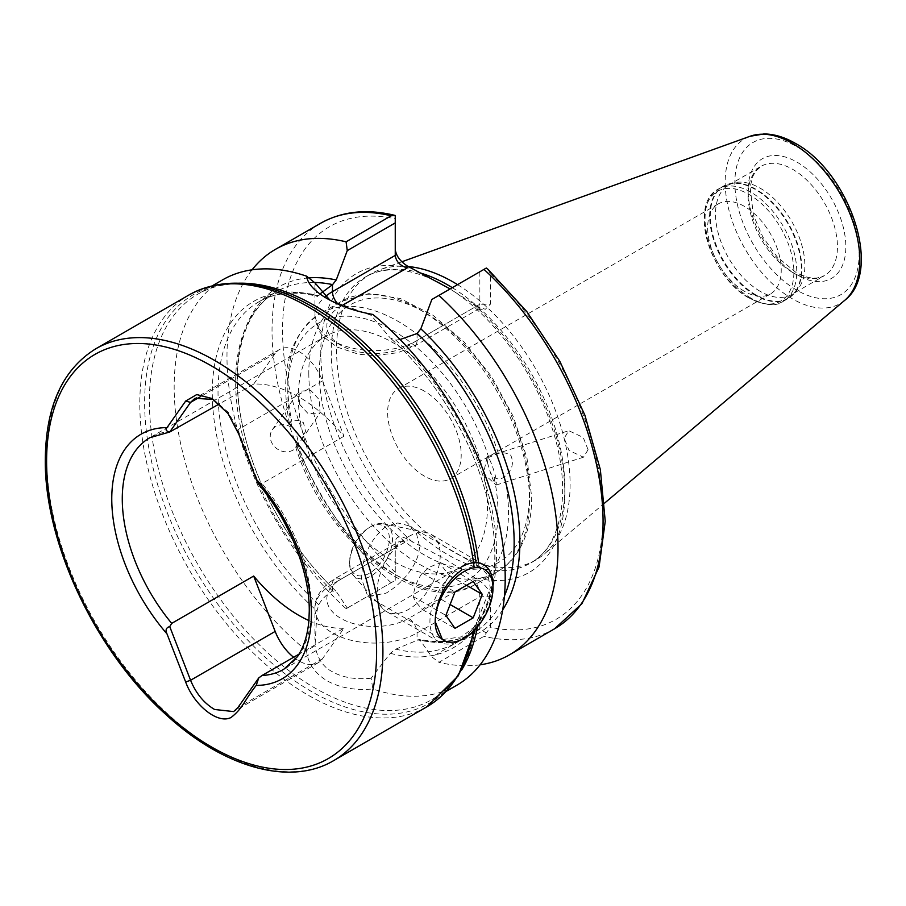 <?xml version="1.0" encoding="UTF-8"?>
<svg xmlns="http://www.w3.org/2000/svg" width="906" height="906" viewBox="0 0 906 906"><rect width="100%" height="100%" fill="white"/><g stroke="black" fill="none" stroke-linecap="round" stroke-linejoin="round"><path stroke-width="0.68" stroke-dasharray="4.53 3.4" d="M293.601 657.269A38.641 22.31 -120 0 0 298.833 660.87A38.641 22.31 -120 0 0 318.153 662.784A38.641 22.31 -120 0 0 322.491 658.753L343.986 628.175L298.935 654.189M419.421 545.729L416.556 533.815L408.731 525.729L397.779 522.977L386.001 526.431C369.965 539.444 361.845 556.997 361.63 579.104L367.859 596.522L386.001 593.181C401.437 584.517 419.897 563.611 419.421 545.729M461.584 570.078L474.019 566.409L478.968 566.409A234.088 135.153 -120 0 0 478.572 562.92M477.439 626.782A234.088 135.153 -120 0 0 478.968 616.793L490.339 587.858L488.006 575.401L480.633 567.247L478.968 566.409M478.968 616.793L476.465 622.297L475.401 629.07M238.516 283.204A234.088 135.153 -120 0 0 197.848 294.144A234.088 135.153 -120 0 0 161.97 481.72A234.088 135.153 -120 0 0 314.892 688.005A234.088 135.153 -120 0 0 431.935 699.591C455.945 685.582 470.792 659.783 476.477 622.196L474.019 627.133L461.584 636.816L442.411 639.568L367.859 596.522M296.149 432.875L295.209 430.667A14.858 12.933 -145.4 0 0 272.276 429.818A14.858 12.933 -145.4 0 0 272.423 443.917A14.858 12.933 -145.4 0 0 296.738 446.703A14.858 12.933 -145.4 0 0 298.448 442.83L296.149 432.875M295.209 430.667L289.399 423.329L291.698 420.928C295.911 419.75 299.829 420.339 303.442 422.683L305.526 431.154L301.585 439.682L297.904 444.212C295.367 447.213 295.084 447.904 297.032 446.262L296.738 446.703M299.693 404.416L298.946 391.199L310.871 390.509L319.286 399.739L320.033 412.955L308.108 413.646L299.693 404.416M487.541 462.943L490.576 473.011L494.019 477.202C497.575 479.704 501.109 479.534 504.597 476.681C512.184 470.35 514.234 463.204 510.735 455.242C506.93 452.864 502.807 452.241 498.379 453.396L488.742 457.417L487.326 460.837L487.541 462.943M487.326 460.837A14.858 1.937 72.3 0 1 487.088 457.145A14.858 1.937 72.3 0 1 487.383 456.669A14.858 1.937 72.3 0 1 491.562 464.087A14.858 1.937 72.3 0 1 496.126 479.059A14.858 1.937 72.3 0 1 496.409 484.993A14.858 1.937 72.3 0 1 495.899 484.778A14.858 1.937 72.3 0 1 490.576 473.011M588.085 449.716L583.464 457.213L569.036 450.463L564.178 438.198L568.787 430.701L583.226 437.451L588.085 449.716M346.081 608.73L347.27 608.051L336.239 591.437L332.457 591.074C326.387 594.619 321.823 599.149 318.765 604.676L316.987 610.972L315.05 645.842L306.511 650.655C307.78 663.147 314.676 673.226 327.202 680.893C340.112 687.903 355.333 690.598 372.853 688.956L371.132 678.232L390.293 653.294L395.797 649.149L419.489 639.342L431.868 656.895L438.912 662.32L483.963 636.306L490.361 627.201L490.361 596.703C489.614 590.406 485.65 584.891 478.47 580.134L444.45 558.594L407.145 538.945C399.976 535.423 396.013 536.375 395.254 541.788L395.254 580.35L346.081 608.73A234.088 135.153 60 0 1 252.072 269.818M371.132 678.232C355.492 679.727 342.604 677.575 332.457 671.788C323.227 667.144 317.417 658.503 315.05 645.842M760.191 291.347A63.171 36.467 60 0 1 718.922 235.685A63.171 36.467 60 0 1 728.605 185.073A63.171 36.467 60 0 1 735.162 182.616A63.171 36.467 60 0 1 760.191 188.199A63.171 36.467 60 0 1 799.647 238.369A63.171 36.467 60 0 1 797.189 290.033A63.171 36.467 60 0 1 791.776 294.484A63.171 36.467 60 0 1 760.191 291.347M744.449 291.336A52.016 30.034 60 0 1 710.463 245.503A52.016 30.034 60 0 1 718.447 203.816A52.016 30.034 60 0 1 744.449 206.398A52.016 30.034 60 0 1 778.435 252.23A52.016 30.034 60 0 1 770.462 293.918A52.016 30.034 60 0 1 744.449 291.336M424.416 391.166A52.016 30.034 -120 0 0 398.414 388.583A52.016 30.034 -120 0 0 390.441 430.271A52.016 30.034 -120 0 0 424.416 476.114A52.016 30.034 -120 0 0 450.429 478.685A52.016 30.034 -120 0 0 458.402 436.998A52.016 30.034 -120 0 0 424.416 391.166M457.553 284.631A165.164 95.357 60 0 1 559.659 422.592A165.164 95.357 60 0 1 543.974 554.302A165.164 95.357 60 0 1 535.899 559.987A165.164 95.357 60 0 1 453.317 551.799A165.164 95.357 60 0 1 345.424 406.262A165.164 95.357 60 0 1 370.735 273.918A165.164 95.357 60 0 1 379.693 269.762A165.164 95.357 60 0 1 408.21 266.523M456.726 685.276A234.088 135.153 60 0 1 372.853 688.956M343.986 628.175A133.76 77.225 60 0 1 308.889 620.553M298.3 397.236A133.76 77.225 -120 0 0 356.692 531.845A133.76 77.225 -120 0 0 459.772 567.677A133.76 77.225 -120 0 0 487.473 506.443A133.76 77.225 -120 0 0 429.082 371.834A133.76 77.225 -120 0 0 326.013 336.001A133.76 77.225 -120 0 0 298.3 397.236M253.68 384.11L275.164 353.533A38.641 22.31 60 0 1 279.512 349.501A38.641 22.31 60 0 1 322.491 380.86L343.986 436.239A133.76 77.225 -120 0 0 253.68 384.11L219.365 403.917M343.986 436.239L262.015 483.566L258.72 483.362L258.437 483.997M306.511 650.655A234.088 135.153 60 0 1 181.166 446.012A234.088 135.153 60 0 1 222.65 279.829M476.465 565.967A235.911 136.206 -120 0 0 476.046 562.683M212.468 285.707L197.848 294.144C222.978 279.829 254.054 280.418 291.053 295.911A235.911 136.206 -120 0 0 144.722 408.912A235.911 136.206 -120 0 0 301.936 685.683A235.911 136.206 -120 0 0 476.465 622.297M297.904 444.212A156.059 90.102 -120 0 0 476.171 583.951C421.222 618.798 324.133 540.633 295.752 447.145L297.032 446.262L298.448 442.83M395.254 255.401L395.254 215.469M488.04 269.365L490.361 273.748L490.361 304.246L479.852 304.246L477.779 309.263L474.925 307.089L478.47 307.089L485.344 309.263L490.361 304.246M452.298 287.666A165.164 95.357 60 0 1 556.748 433.396A165.164 95.357 60 0 1 530.644 563.011C561.561 546.782 572.626 490.882 552.388 429.025C535.118 373.046 494.03 316.692 451.063 289.603L478.47 307.089M480.112 664.811A234.088 135.153 60 0 1 438.912 662.32M308.708 277.893A199.898 115.413 60 0 0 237.984 396.307A199.898 115.413 60 0 0 336.239 591.437L335.888 591.018C289.116 547.564 251.483 478.821 240.962 417.677C237.746 399.603 236.704 382.683 237.836 366.907C241.064 330.01 253.929 304.937 276.432 291.675A196.93 113.692 60 0 1 314.45 282.468M320.905 293.238L318.765 295.639L316.987 295.696L315.05 282.944M329.875 300.113L371.143 315.333L390.293 338.017L395.797 340.112L400.101 339.49M390.293 653.294A199.898 115.413 60 0 0 494.993 556.103A199.898 115.413 60 0 0 390.293 338.017L390.894 338.651C438.028 380.09 477.19 447.689 489.727 509.297C503.385 572.128 488.73 624.925 455.741 642.943A196.93 113.692 60 0 1 395.797 649.149M318.765 604.676A196.93 113.692 60 0 1 258.822 301.845C275.028 292.525 294.597 290.713 317.542 296.421L316.987 295.696A199.898 115.413 60 0 0 212.287 392.887A199.898 115.413 60 0 0 316.987 610.972M371.143 315.333L372.853 314.45M347.27 608.051L395.254 580.35L395.254 547.858L398.742 541.822L407.145 540.995L407.145 538.945M395.254 541.788L395.254 547.858L332.457 584.11A59.819 34.541 0 0 0 314.937 608.538A59.819 34.541 0 0 0 332.457 632.954A59.819 34.541 0 0 0 417.066 632.954L479.852 596.703L490.361 596.703M486.296 632.909L479.852 629.194L479.852 596.703C479.546 590.406 477.904 584.891 474.925 580.134L408.651 618.39A11.891 6.863 60 0 1 417.066 632.954L417.066 639.919M479.852 629.194L431.868 656.895M431.868 299.467L479.852 271.755L479.852 304.246L417.066 340.497A59.819 34.541 180 0 1 351.868 347.983A59.819 34.541 180 0 1 314.937 316.069A59.819 34.541 180 0 1 325.084 296.84M479.852 271.755L486.296 268.04M213.488 399.433L228.323 412.366L237.87 429.716L258.72 483.362M440.497 598.968C441.607 590.055 444.642 582.241 449.603 575.514C444.653 570.101 441.618 565.774 440.497 562.558L429.931 566.975L422.298 573.068C417.349 579.761 414.314 587.575 413.193 596.533C414.302 599.715 417.338 604.042 422.298 609.478L429.931 603.373L440.497 598.968L450.112 604.517M369.512 527.349A28.097 16.217 -60 0 1 389.376 538.81A28.097 16.217 -60 0 1 369.512 573.226A28.097 16.217 -60 0 1 349.637 561.754A28.097 16.217 -60 0 1 369.501 527.349A28.097 16.217 -60 0 1 369.512 527.349L371.086 526.431A30.317 17.508 -60 0 1 383.102 523.747A30.317 17.508 -60 0 1 391.585 546.612A30.317 17.508 -60 0 1 371.086 575.956A30.317 17.508 -60 0 1 353.329 575.321A30.317 17.508 -60 0 1 349.637 563.577A30.317 17.508 -60 0 1 371.086 526.431L369.501 527.349M408.731 536.522A44.587 25.742 -60 0 1 426.398 532.569A44.587 25.742 -60 0 1 431.018 534.314A44.587 25.742 -60 0 1 437.858 570.044A44.587 25.742 -60 0 1 408.731 609.33A44.587 25.742 -60 0 1 386.432 611.539A44.587 25.742 -60 0 1 382.615 608.402A44.587 25.742 -60 0 1 380.882 571.935A44.587 25.742 -60 0 1 408.731 536.522M492.989 585.174A44.587 25.742 -60 0 1 461.46 639.783A44.587 25.742 -60 0 1 439.172 641.992A44.587 25.742 -60 0 1 432.332 606.261A44.587 25.742 -60 0 1 461.46 566.963M449.603 575.514L466.533 585.276M440.497 562.558L473.192 581.437M422.298 573.068L454.993 591.946M413.193 596.533L445.888 615.4M422.298 609.478L454.993 628.345M322.491 658.753L237.87 707.609M408.651 618.39A47.927 27.678 180 0 1 340.871 618.39A47.927 27.678 180 0 1 340.871 579.262L407.145 540.995M308.81 372.955A156.059 90.102 -120 0 0 376.93 530.01A156.059 90.102 -120 0 0 497.19 571.822A156.059 90.102 -120 0 0 529.512 500.384A156.059 90.102 -120 0 0 461.392 343.329A156.059 90.102 -120 0 0 341.132 301.517A156.059 90.102 -120 0 0 308.81 372.955M319.32 372.955A148.629 85.81 -120 0 0 424.416 554.993A148.629 85.81 -120 0 0 529.512 494.314A148.629 85.81 -120 0 0 424.416 312.287A148.629 85.81 -120 0 0 319.32 372.955M95.855 348.742A237.802 137.293 -120 0 0 46.602 457.598A237.802 137.293 -120 0 0 150.407 696.918A237.802 137.293 -120 0 0 333.657 760.621M792.773 272.547A63.171 36.467 60 0 1 751.504 216.885A63.171 36.467 60 0 1 761.187 166.262A63.171 36.467 60 0 1 792.773 169.388A63.171 36.467 60 0 1 834.041 225.05A63.171 36.467 60 0 1 824.358 275.673A63.171 36.467 60 0 1 792.773 272.547M756.046 295.028A64.734 37.373 60 0 1 712.286 232.389A64.734 37.373 60 0 1 730.395 183.578A64.734 37.373 60 0 1 756.046 189.309A64.734 37.373 60 0 1 796.476 240.736A64.734 37.373 60 0 1 793.962 293.68A64.734 37.373 60 0 1 756.046 295.028M755.502 295.424A64.836 37.429 60 0 1 713.147 238.289A64.836 37.429 60 0 1 723.09 186.33A64.836 37.429 60 0 1 755.502 189.547A64.836 37.429 60 0 1 797.858 246.681A64.836 37.429 60 0 1 787.926 298.64A64.836 37.429 60 0 1 755.502 295.424M750.893 298.085A64.836 37.429 60 0 1 708.537 240.951A64.836 37.429 60 0 1 718.481 188.992A64.836 37.429 60 0 1 750.893 192.208A64.836 37.429 60 0 1 793.26 249.343A64.836 37.429 60 0 1 783.316 301.29A64.836 37.429 60 0 1 750.893 298.085M749.081 297.927A63.352 36.58 60 0 1 704.279 220.328A63.352 36.58 60 0 1 749.081 194.473A63.352 36.58 60 0 1 793.871 272.06A63.352 36.58 60 0 1 749.081 297.927M412.558 542.071A172.593 99.649 60 0 1 320.769 352.559A172.593 99.649 60 0 1 412.558 269.025M535.899 559.987L530.644 563.011A165.164 95.357 60 0 1 448.062 554.834A165.164 95.357 60 0 1 340.169 409.297A165.164 95.357 60 0 1 365.48 276.953A165.164 95.357 60 0 1 419.252 272.661M844.743 300.316A95.209 54.972 60 0 1 792.478 298.878A95.209 54.972 60 0 1 729.036 210.509A95.209 54.972 60 0 1 750.032 136.285M796.974 146.806A87.859 50.725 60 0 1 859.103 254.405A87.859 50.725 60 0 1 796.974 290.282A87.859 50.725 60 0 1 734.845 182.672A87.859 50.725 60 0 1 796.974 146.806M796.974 162.117A69.105 39.898 60 0 1 845.842 246.76A69.105 39.898 60 0 1 796.974 274.971A69.105 39.898 60 0 1 748.107 190.328A69.105 39.898 60 0 1 796.974 162.117M297.032 446.262A148.629 85.81 -120 0 0 414.925 583.215A148.629 85.81 -120 0 0 497.983 512.513A148.629 85.81 -120 0 0 494.019 477.202M498.379 453.396A156.059 90.102 -120 0 0 320.112 313.657L341.132 301.517L368.844 293.635L400.305 298.516L432.864 315.175L464.132 341.992L491.675 376.703L513.215 416.398L526.952 457.745L531.686 497.349C531.686 518.696 527.179 536.669 518.187 551.278C512.66 560.044 505.661 566.884 497.19 571.822L476.171 583.951A156.059 90.102 -120 0 0 508.493 512.513A156.059 90.102 -120 0 0 504.597 476.681M289.399 423.329C279.399 370.894 289.637 334.337 320.112 313.657A156.059 90.102 -120 0 0 287.791 385.095A156.059 90.102 -120 0 0 291.698 420.928M189.037 294.937A237.802 137.293 -120 0 0 139.796 403.804A237.802 137.293 -120 0 0 243.589 643.113A237.802 137.293 -120 0 0 426.839 706.827M446.556 691.153L431.935 699.591A234.088 135.153 -120 0 0 461.743 669.851M459.772 567.677L283.737 669.308A133.76 77.225 -120 0 0 311.438 608.073A133.76 77.225 -120 0 0 262.015 483.566M171.71 431.437A133.76 77.225 -120 0 0 149.977 437.632L326.013 336.001M473.374 631.131A237.802 137.293 -120 0 0 474.019 627.133M488.742 457.417A148.629 85.81 -120 0 0 356.941 317.055A148.629 85.81 -120 0 0 291.766 426.477M395.254 572.286A226.659 130.86 60 0 1 282.536 330.486A226.659 130.86 60 0 1 395.254 218.833M490.361 273.748A226.659 130.86 60 0 1 603.079 515.548A226.659 130.86 60 0 1 490.361 627.201M473.068 303.963A172.593 99.649 60 0 1 564.846 493.476A172.593 99.649 60 0 1 473.068 577.009M554.597 628.775A234.088 135.153 60 0 1 483.963 636.306M391.143 582.717A234.088 135.153 60 0 1 320.509 223.329M502.705 609.817A199.898 115.413 60 0 1 420.837 640.282M332.604 590.995A196.93 113.692 60 0 1 276.432 291.675L258.822 301.845A196.93 113.692 60 0 1 318.765 295.639M504.449 595.978A196.93 113.692 60 0 1 473.362 632.773A196.93 113.692 60 0 1 417.202 639.84M395.797 340.112A196.93 113.692 60 0 1 455.741 642.943L473.362 632.773C458.379 641.414 440.418 643.6 419.489 639.342M478.47 580.134L474.925 580.134M332.457 591.074L332.457 584.11A11.891 6.863 -120 0 1 334.926 578.674C321.471 587.145 314.801 597.099 314.937 608.538L314.937 639.783M340.871 579.262A11.891 6.863 -120 0 0 334.926 578.674L398.742 541.822M341.8 305.684L340.871 306.217A47.927 27.678 0 0 0 340.871 345.356A47.927 27.678 0 0 0 408.651 345.356L474.925 307.089M417.066 333.533L417.066 340.497A11.891 6.863 60 0 1 414.597 345.945A11.891 6.863 60 0 1 408.651 345.356M338.176 304.156A11.891 6.863 -120 0 0 340.871 306.217M322.491 380.86L237.87 429.716M275.164 353.533L200.679 396.545M318.153 662.784L233.623 711.584M408.731 525.729L480.633 567.247M272.276 429.818L298.946 391.199M487.088 457.145L483.464 473.521L495.899 484.778M496.409 484.993L583.464 457.213M728.605 185.073L761.187 166.262L755.649 171.279L752.58 176.84L750.111 187.338L753.384 215.028L762.829 236.998L777.031 256.749L795.74 272.253C803.984 276.851 811.176 278.754 817.303 277.961L824.358 275.673L791.776 294.484M735.162 182.616L723.09 186.33L718.481 188.992C687.937 203.895 710.451 277.836 749.409 298.233C765.151 305.673 776.453 306.692 783.316 301.29L787.926 298.64L797.189 290.033M398.414 388.583L718.447 203.816M441.211 283.737C410.667 267.848 385.435 265.594 365.48 276.953L370.735 273.918M604.721 503L543.974 554.302M401.811 261.789L379.693 269.762M450.429 478.685L770.462 293.918M314.937 284.835L314.937 316.069L319.591 331.755L323.204 336.579L336.772 346.964L358.38 354.189L374.552 355.639L397.938 352.683L414.597 345.945L478.413 309.093M477.779 309.263L485.344 309.263M327.145 298.595L332.411 301.63M487.383 456.669L568.787 430.701M301.585 439.682L320.033 412.955M279.512 349.501L194.926 398.334M214.96 400.237L211.947 398.493M383.102 523.747L426.398 532.569M483.759 564.766L431.018 534.314M439.172 641.992L386.432 611.539M353.329 575.321L382.615 608.402M349.637 561.754L349.637 563.577"/><path stroke-width="1.36" d="M308.889 620.553A133.76 77.225 60 0 1 253.68 576.046L171.71 623.373L169.739 626.601L190.566 680.27C196.047 693.532 204.065 703.271 214.62 709.489L233.623 711.584L237.87 707.609L258.72 677.971L262.015 675.502A133.76 77.225 -120 0 0 283.737 669.308L296.93 657.19C303.567 648.005 307.564 635.774 308.901 620.474L309.263 611.108C309.659 571.788 289.297 520.44 258.437 483.997M395.254 249.331C396.013 255.628 399.976 261.143 407.145 265.9L449.319 288.493M408.21 266.523A165.164 95.357 60 0 1 453.317 282.094A165.164 95.357 60 0 1 457.553 284.631M442.411 639.568L435.186 621.573C436.08 599.829 444.88 582.66 461.584 570.078M327.145 298.595L327.202 298.629C340.124 306.047 355.333 311.324 372.853 314.45A234.088 135.153 60 0 1 498.209 519.093A234.088 135.153 60 0 1 456.726 685.276L446.556 691.153M169.739 626.601C166.092 627.632 165.186 630.055 166.998 633.894L185.662 681.992C194.031 705.117 217.78 724.551 231.098 717.45C242.921 708.232 243.941 700.995 256.217 685.4L258.72 677.971M298.935 654.189L262.015 675.502M219.365 403.917L169.739 432.003L190.566 402.377L194.926 398.334L213.488 399.433M258.72 483.362C258.561 484.563 257.723 483.147 256.217 479.127L238.958 434.552L228.097 413.6L211.947 398.493L196.749 394.574L185.662 401.064L166.998 427.609C165.186 429.716 166.104 431.177 169.739 432.003L149.977 437.632A133.76 77.225 -120 0 0 122.276 498.866A133.76 77.225 -120 0 0 171.71 623.373M327.202 298.629C314.676 291.37 307.78 283.872 306.511 276.149L315.05 282.944L329.875 300.113M212.468 285.707L222.65 279.829A234.088 135.153 60 0 1 306.511 276.149M476.046 562.683A235.911 136.206 -120 0 0 294.552 297.485A235.911 136.206 -120 0 0 291.053 295.911M483.963 269.388L486.296 268.04L488.04 269.365L526.794 311.573L559.772 361.222L584.846 415.073L600.35 469.602L605.242 521.312L599.07 566.975L581.924 603.702L554.597 628.775A234.088 135.153 60 0 0 483.963 269.388L438.912 295.401A234.088 135.153 60 0 1 509.534 654.789A234.088 135.153 60 0 1 480.112 664.811M252.072 269.818A234.088 135.153 60 0 1 275.458 249.343A234.088 135.153 60 0 1 346.081 241.811L391.143 215.798L395.254 215.469L395.254 255.401C396.013 261.438 399.976 265.617 407.145 267.95L341.8 305.684M275.458 249.343L320.509 223.329C342.038 211.245 366.817 208.584 394.846 215.356L395.254 215.469M395.254 222.91L347.27 250.622L336.239 279.965L332.604 284.609L320.905 293.238M347.27 250.622L346.081 241.811M438.912 295.401L431.868 299.467L420.837 328.81A199.898 115.413 60 0 1 502.705 609.817M400.101 339.49L417.066 333.533L420.837 328.81M253.68 576.046L275.164 631.425A38.641 22.31 -120 0 0 293.601 657.269M461.46 566.963A44.587 25.742 -60 0 1 483.759 564.766A44.587 25.742 -60 0 1 492.989 585.174L492.989 588.209A40.872 23.601 -60 0 1 464.087 638.266L461.46 639.783L464.087 638.266A40.872 23.601 -60 0 1 435.186 621.573A40.872 23.601 -60 0 1 464.087 571.516A40.872 23.601 -60 0 1 492.989 588.209M445.888 615.4L454.993 628.345L473.192 617.835L482.298 594.381L473.192 581.437L454.993 591.946L445.888 615.4M466.533 585.276L482.298 594.381M450.112 604.517L473.192 617.835M382.91 651.765A237.802 137.293 -120 0 0 279.105 412.445A237.802 137.293 -120 0 0 95.855 348.742C62.673 369.297 45.821 406.194 45.3 459.421C44.224 542.547 95.492 651.21 165.107 713.792C222.695 767.325 289.694 786.77 333.657 760.621A237.802 137.293 -120 0 0 382.91 651.765M376.602 651.765A233.34 134.722 -120 0 0 211.608 365.979A233.34 134.722 -120 0 0 46.602 461.245A233.34 134.722 -120 0 0 211.608 747.031A233.34 134.722 -120 0 0 376.602 651.765M419.252 272.661A165.164 95.357 60 0 1 448.062 285.13A165.164 95.357 60 0 1 452.298 287.666M844.743 300.316C883.486 270.724 849.058 172.072 795.434 143.408C784.766 137.225 774.302 134.065 764.064 133.941L750.032 136.285A95.209 54.972 60 0 1 792.478 143.397A95.209 54.972 60 0 1 853.271 222.819A95.209 54.972 60 0 1 844.743 300.316L604.721 503M474.019 566.409A237.802 137.293 -120 0 0 359.909 346.228A237.802 137.293 -120 0 0 189.037 294.937L95.855 348.742M461.743 669.851A234.088 135.153 -120 0 0 477.439 626.782M478.572 562.92A234.088 135.153 -120 0 0 314.892 305.741A234.088 135.153 -120 0 0 238.516 283.204M256.217 685.4A141.189 81.517 -120 0 0 311.438 614.143A141.189 81.517 -120 0 0 256.217 479.127M166.998 427.609A141.189 81.517 -120 0 0 111.766 498.866A141.189 81.517 -120 0 0 166.998 633.894M475.401 629.07L458.334 675.751L426.839 706.827A237.802 137.293 -120 0 0 473.374 631.131M320.509 223.329A234.088 135.153 60 0 1 391.143 215.798M308.708 277.893A199.898 115.413 60 0 1 336.239 279.965M314.45 282.468A196.93 113.692 60 0 1 332.604 284.609M417.202 333.453A196.93 113.692 60 0 1 504.449 595.978M407.145 265.9L407.145 267.95M332.457 284.688L332.457 291.653L395.254 255.401M325.084 296.84A59.819 34.541 180 0 1 332.457 291.653A11.891 6.863 -120 0 0 338.176 304.156M275.164 631.425L190.566 680.27L185.662 681.992M200.679 396.545L190.566 402.377L185.662 401.064M426.839 706.827L333.657 760.621M189.037 294.937C219.309 278.459 254.473 279.308 294.552 297.485M509.534 654.789L554.597 628.775M750.032 136.285L401.811 261.789"/></g></svg>
